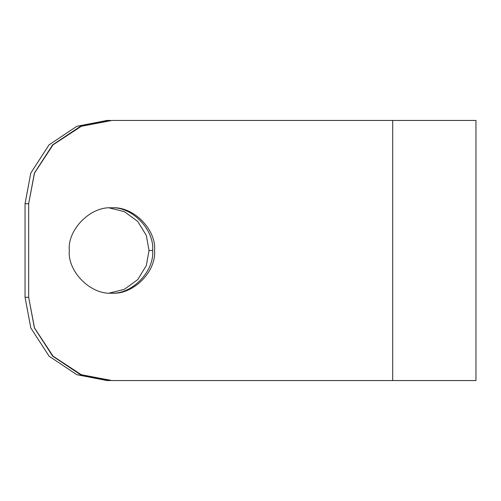 <?xml version="1.0" encoding="UTF-8"?>
<svg xmlns="http://www.w3.org/2000/svg" width="501" height="501" viewBox="0 0 501 501"><rect width="100%" height="100%" fill="white"/><g stroke="black" fill="none" stroke-linecap="round" stroke-linejoin="round"><path stroke-width="0.75" d="M154.559 250.5C156.462 229.408 133.022 205.961 111.93 207.871C90.838 205.961 67.391 229.408 69.295 250.5C67.391 229.408 90.838 205.961 111.93 207.871C133.022 205.961 156.462 229.408 154.559 250.5C156.462 271.592 133.022 295.039 111.93 293.129C90.838 295.039 67.391 271.592 69.295 250.5C67.391 271.592 90.838 295.039 111.93 293.129C133.022 295.039 156.462 271.592 154.559 250.5M149.029 250.5L152.642 250.5C154.521 229.408 131.431 205.961 110.665 207.871C131.431 205.961 154.521 229.408 152.642 250.5L149.029 250.5L146.323 235.445L137.706 221.379L124.367 211.666L109.469 207.94L124.367 211.666L137.706 221.379L146.323 235.445L149.029 250.5L146.323 265.555L137.706 279.621L124.367 289.334L109.469 293.06L124.367 289.334L137.706 279.621L146.323 265.555L149.029 250.5M107.045 120.447L76.866 126.29L49.067 144.833L30.805 173.058L25.05 203.707L28.663 203.707L34.419 173.058L52.68 144.833L80.479 126.29L110.665 120.447L107.045 120.447L110.665 120.447L80.479 126.29L52.68 144.833L34.419 173.058L28.663 203.707L25.05 203.707L25.05 297.293L28.663 297.293L25.05 297.293L25.05 203.707L30.805 173.058L49.067 144.833L76.866 126.29L107.045 120.447M107.045 380.553L76.866 374.71L49.067 356.167L30.805 327.942L25.05 297.293L30.805 327.942L49.067 356.167L76.866 374.71L107.045 380.553L110.665 380.553L80.479 374.71L52.68 356.167L34.419 327.942L28.663 297.293L34.419 327.942L52.68 356.167L80.479 374.71L110.665 380.553L107.045 380.553M110.665 293.129C131.431 295.039 154.521 271.592 152.642 250.5C154.521 271.592 131.431 295.039 110.665 293.129M28.663 203.707L34.513 173.058L53.05 144.833L81.281 126.29L111.93 120.447L81.281 126.29L53.05 144.833L34.513 173.058L28.663 203.707L28.663 297.293L34.513 327.942L53.05 356.167L81.281 374.71L111.93 380.553L392.69 380.553L392.69 120.447L111.93 120.447L392.69 120.447L392.69 380.553L475.95 380.553L475.95 120.447L475.95 380.553L111.93 380.553L81.281 374.71L53.05 356.167L34.513 327.942L28.663 297.293L28.663 203.707M475.95 120.447L392.69 120.447L475.95 120.447"/></g></svg>

